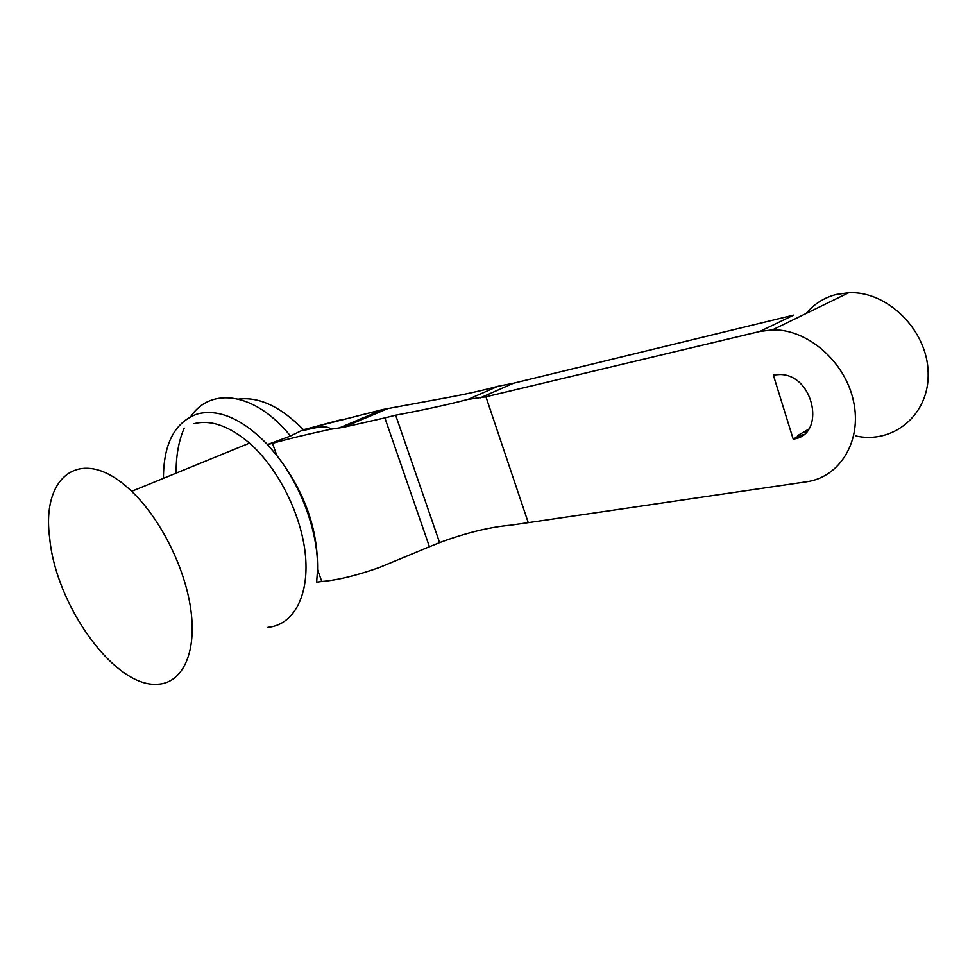 <?xml version="1.0" encoding="UTF-8"?>
<svg xmlns="http://www.w3.org/2000/svg" width="977" height="977" viewBox="0 0 977 977"><rect width="100%" height="100%" fill="white"/><g stroke="black" fill="none" stroke-linecap="round" stroke-linejoin="round"><path stroke-width="1.47" d="M775.066 374.68L775.921 374.582M793.19 439.125C826.224 435.534 814.391 374.814 780.159 374.496L773.308 374.985L793.19 439.125L798.392 436.096L803.473 434.667M808.651 429.172L804.792 431.419L805.304 432.078L804.645 432.457L804.657 431.492L797.879 435.437L798.392 436.096M806.269 432.139L804.645 432.457M805.304 432.078L806.538 431.846M341.266 419.658L308.476 428.427L383.082 409.448L447.588 397.541C466.249 394.085 483.017 390.348 497.891 386.306L513.511 383.216L793.715 315.07L759.813 331.472L772.453 329.896C807.271 328.822 845.252 361.527 853.544 401.388C862.251 441.213 839.658 477.374 806.416 481.808L528.264 522.671L485.935 396.784L468.032 399.385C447.71 404.698 423.578 409.961 395.648 415.188L439.601 542.626C465.663 532.929 489.318 527.128 510.544 525.211L528.264 522.671M759.813 331.472L485.935 396.784M395.648 415.188L384.853 417.887L429.428 546.754L439.601 542.626M163.44 478.339C163.501 443.595 174.822 422.125 197.403 413.943C218.933 408.594 242.308 418.803 267.503 444.559L276.833 455.526C304.531 491.15 318.099 529.18 317.537 569.615L316.658 582.158L321.787 581.51C337.737 580.118 356.91 575.453 379.308 567.552L429.428 546.754M384.853 417.887L343.684 427.242L330.763 429.221C307.047 434.325 287.617 439.039 272.485 443.35L276.833 455.526C302.076 487.499 318.429 533.711 317.537 569.615L321.787 581.51M238.632 399.092C259.259 396.589 280.863 406.786 303.432 429.672L290.474 436.047L267.503 444.559L272.485 443.35M330.763 429.221C328.443 425.752 319.223 426.228 303.139 430.637L308.476 428.427L303.432 429.672M513.511 383.216L480.232 397.871M497.904 386.306L468.032 399.385M388.016 408.508L343.684 427.242M383.082 409.448L339.752 427.731M806.159 313.458C814.049 303.969 824.075 297.643 836.263 294.48L848.647 292.746C887.226 290.657 927.381 330.092 928.15 372.506C929.615 414.944 892.893 444.645 855.266 435.864M267.93 627.332C292.782 625.195 309.025 597.057 305.545 556.572C302.137 516.161 278.64 468.606 249.514 443.118C229.241 425.911 210.727 419.438 193.983 423.7M157.663 684.254C181.673 683.216 196.304 654.712 191.162 612.274C186.094 569.921 161.071 519.153 131.626 491.358C82.935 443.949 41.046 474.566 49.656 537.692C55.579 605.288 114.859 687.942 157.663 684.254M290.474 436.035C255.327 392.4 211.02 386.391 190.747 416.532M184.213 428.097C178.681 440.871 175.982 455.893 176.116 473.149M772.453 329.896L848.647 292.746M249.514 443.118L131.626 491.358"/></g></svg>
